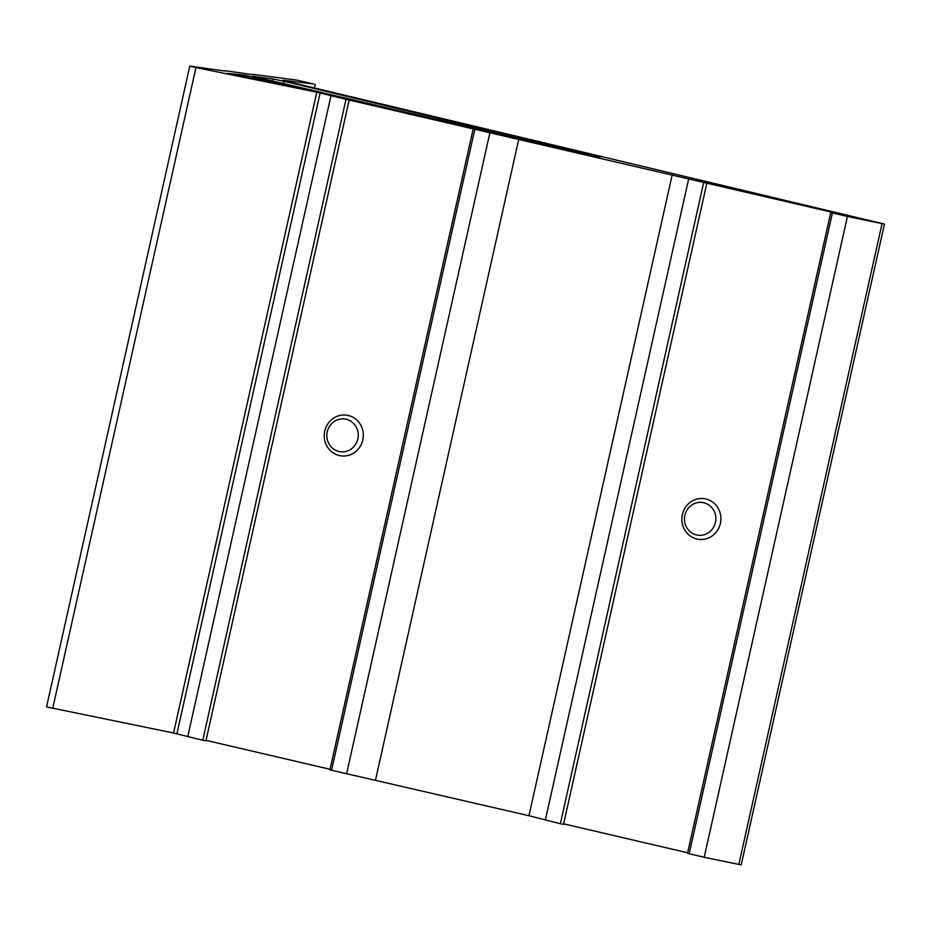<?xml version="1.0" encoding="UTF-8"?>
<svg xmlns="http://www.w3.org/2000/svg" width="931" height="931" viewBox="0 0 931 931"><rect width="100%" height="100%" fill="white"/><g stroke="black" fill="none" stroke-linecap="round" stroke-linejoin="round"><path stroke-width="1.4" d="M225.127 71.093L189.994 66.101L195.964 67.579L316.796 92.192L173.55 733L202.76 740.238L205.914 740.878L349.16 100.059L316.796 92.192M252.801 74.713L225.209 70.709M252.895 74.34L296.919 80.113L313.654 84.011L282.826 80.206L286.643 81.358L884.45 224.092L847.431 216.469L830.755 212.524L852.656 217.051L349.16 100.059M830.755 212.524L687.509 853.331L704.197 857.288L741.216 864.911L884.45 224.092M563.627 823.83L687.637 852.773M473.146 129.048L329.911 769.867L528.948 815.731L560.357 823.714L563.523 824.342L706.757 183.535M206.03 740.354L330.04 769.297M189.784 66.089L46.55 706.908L173.55 733M247.413 77.471L247.774 75.853L301.795 88.515L226.931 73.305L244.737 75.225L244.376 76.854M247.774 75.853L244.737 75.225M253.011 76.447L461.485 125.219M253.046 76.307L272.608 78.867L272.131 81.02M283.478 83.674L284.013 81.276L272.608 78.867M284.013 81.276L600.041 157.048L461.52 125.045M187.725 736.724L330.959 95.916M738.795 864.596L882.029 223.777M704.197 857.288L847.431 216.469M545.322 820.199L688.568 179.38M528.948 815.731L672.182 174.923M375.554 779.922L518.788 139.115M346.588 773.812L489.834 132.993M346.146 419.264A16.502 15.687 97.5 0 1 353.989 446.496A16.502 15.687 97.5 0 1 327.514 440.316A16.502 15.687 97.5 0 1 346.146 419.264M348.264 415.494A20.529 19.528 -82.5 0 0 346.448 415.168A20.529 19.528 -82.5 0 0 324.57 432.031A20.529 19.528 -82.5 0 0 339.315 455.538A20.529 19.528 -82.5 0 0 341.118 455.876A20.529 19.528 -82.5 0 0 362.997 439.013A20.529 19.528 -82.5 0 0 348.264 415.494M703.755 502.74A16.502 15.687 97.5 0 1 711.598 529.972A16.502 15.687 97.5 0 1 685.111 523.781A16.502 15.687 97.5 0 1 703.755 502.74M705.861 498.969A20.529 19.528 -82.5 0 0 704.057 498.632A20.529 19.528 -82.5 0 0 682.179 515.495A20.529 19.528 -82.5 0 0 696.912 539.014A20.529 19.528 -82.5 0 0 698.716 539.34A20.529 19.528 -82.5 0 0 720.594 522.489A20.529 19.528 -82.5 0 0 705.861 498.969M315.19 84.453L314.387 88.003M176.902 733.779L320.136 92.96M345.995 99.419L202.76 740.238M331.552 770.298L474.798 129.49M703.592 182.895L560.357 823.714M689.161 853.774L832.395 212.966M52.718 708.386L195.964 67.579M315.306 84.453L314.503 88.038"/></g></svg>
